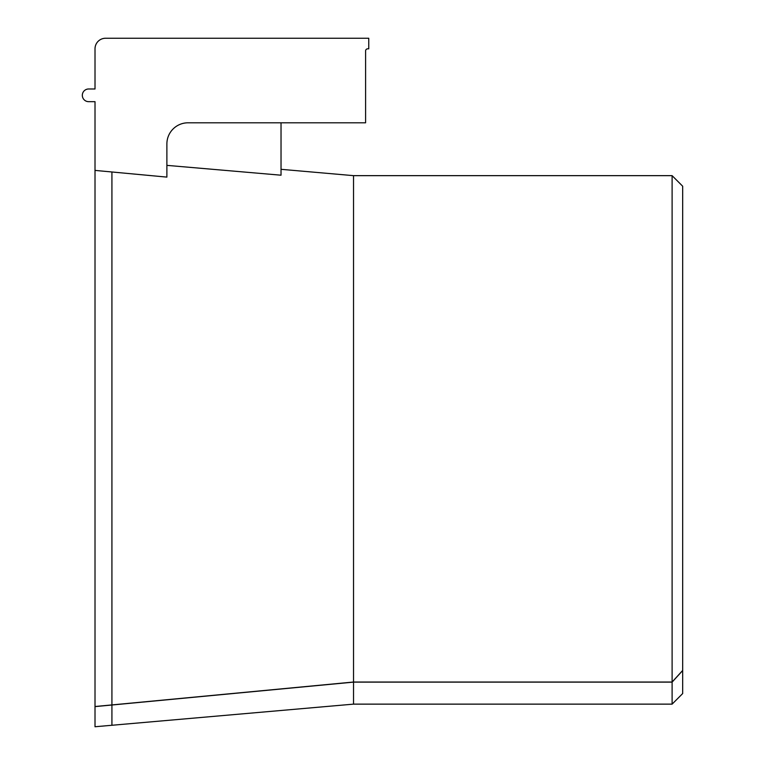 <?xml version="1.0" encoding="UTF-8"?>
<svg xmlns="http://www.w3.org/2000/svg" width="765" height="765" viewBox="0 0 765 765"><rect width="100%" height="100%" fill="white"/><g stroke="black" fill="none" stroke-linecap="round" stroke-linejoin="round"><path stroke-width="1.15" d="M672.11 439.894L672.11 175.654L353.535 175.654L353.535 682.026L672.11 682.026L672.11 439.894M111.92 704.938L111.92 171.982L166.885 177.107L95.013 170.404L95.013 706.525L353.535 682.026M281.032 122.802L281.032 175.204L166.885 165.364M672.11 682.026L682.676 670.446L682.676 186.22L672.11 175.654M95.013 170.404L95.013 101.668L88.663 101.668A6.34 6.34 0 0 1 82.324 95.329A6.34 6.34 0 0 1 88.663 88.979L95.013 88.979L95.013 48.817A10.567 10.567 0 0 1 105.58 38.25L368.759 38.25L368.759 48.817L367.707 48.817A2.113 2.113 0 0 0 365.594 50.93L365.594 122.802L188.018 122.802A21.143 21.143 0 0 0 166.885 143.944L166.885 177.107M95.013 706.525L95.013 726.75L111.92 725.268L111.92 705.014L95.013 706.611L353.535 682.122L353.535 704.135L111.92 725.268M682.676 670.446L682.676 693.559L672.11 704.135L353.535 704.135M682.676 670.542L672.11 682.122L353.535 682.122M672.11 682.122L672.11 704.135M353.535 175.654L281.032 169.314"/></g></svg>
